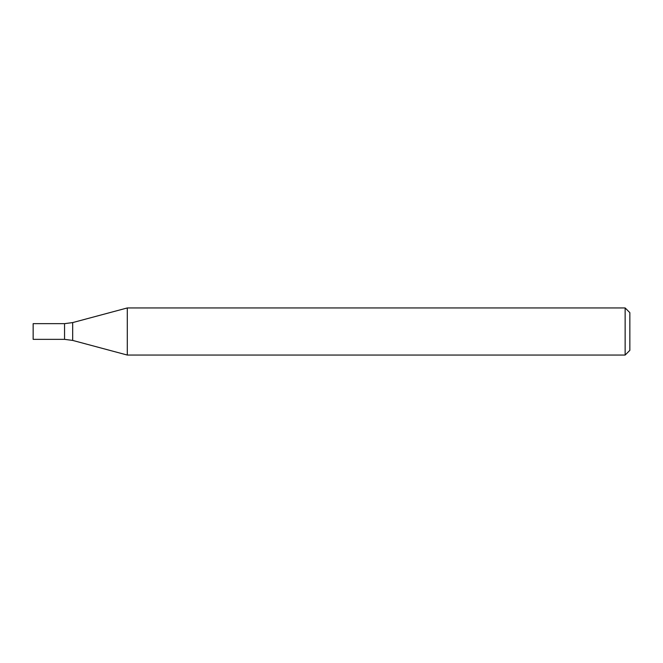 <?xml version="1.0" encoding="UTF-8"?>
<svg xmlns="http://www.w3.org/2000/svg" width="663" height="663" viewBox="0 0 663 663"><rect width="100%" height="100%" fill="white"/><g stroke="black" fill="none" stroke-linecap="round" stroke-linejoin="round"><path stroke-width="0.99" d="M625.143 355.053L625.143 307.947L127.296 307.947L127.296 355.053L625.143 355.053L629.85 350.346L629.85 312.654L625.143 307.947M72.681 322.583L72.681 340.417L64.551 339.348L64.551 323.652L64.551 339.348L33.15 339.348L33.15 323.652L64.551 323.652L72.681 322.583L127.296 307.947M72.681 340.417L127.296 355.053"/></g></svg>
